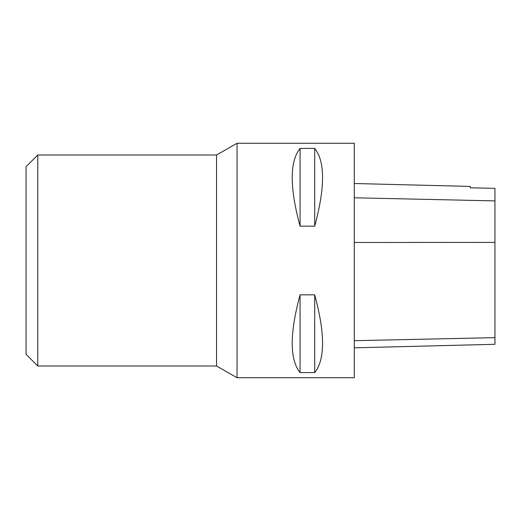 <?xml version="1.0" encoding="UTF-8"?>
<svg xmlns="http://www.w3.org/2000/svg" width="521" height="521" viewBox="0 0 521 521"><rect width="100%" height="100%" fill="white"/><g stroke="black" fill="none" stroke-linecap="round" stroke-linejoin="round"><path stroke-width="0.78" d="M354.28 347.833L494.95 344.296L494.95 188.355L470.333 187.801L470.333 186.427L354.28 183.509M354.28 377.725L354.28 143.275L237.055 143.275L237.055 377.725L354.28 377.725M300.063 148.42C289.604 161.523 289.604 187.43 300.063 226.153L314.717 226.153C325.176 187.43 325.176 161.523 314.717 148.42L300.063 148.42L300.063 226.153M300.063 294.847C289.604 333.57 289.604 359.477 300.063 372.58L314.717 372.58C325.176 359.477 325.176 333.57 314.717 294.847L300.063 294.847L300.063 372.58M314.717 372.58L314.717 294.847M314.717 226.153L314.717 148.42M37.773 154.998L37.773 366.002L26.05 354.28L26.05 166.72L37.773 154.998L216.541 154.998L216.541 366.002L237.055 377.725M494.95 337.654L354.28 340.682M494.95 242.408L354.28 242.473M494.95 200.891L354.28 197.791M216.541 154.998L237.055 143.275M37.773 366.002L216.541 366.002"/></g></svg>
